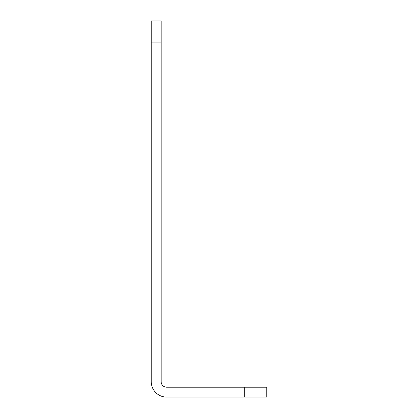 <?xml version="1.0" encoding="UTF-8"?>
<svg xmlns="http://www.w3.org/2000/svg" width="418" height="418" viewBox="0 0 418 418"><rect width="100%" height="100%" fill="white"/><g stroke="black" fill="none" stroke-linecap="round" stroke-linejoin="round"><path stroke-width="0.63" d="M151.248 42.902L151.248 20.9L161.149 20.9L161.149 381.702A5.502 5.502 0 0 0 166.651 387.199L266.752 387.199L266.752 397.1L166.651 397.1A15.398 15.398 0 0 1 151.248 381.702L151.248 42.902L161.149 42.902M266.752 387.199L266.752 397.1M244.749 387.199L244.749 397.1"/></g></svg>

